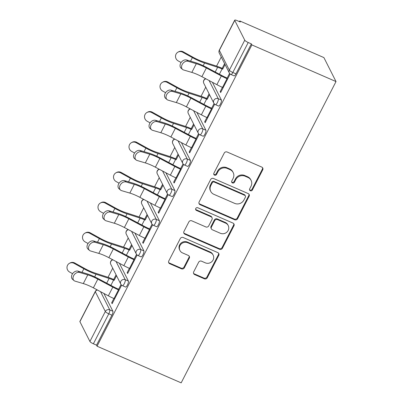 <?xml version="1.0" encoding="UTF-8"?>
<svg xmlns="http://www.w3.org/2000/svg" width="403" height="403" viewBox="0 0 403 403"><rect width="100%" height="100%" fill="white"/><g stroke="black" fill="none" stroke-linecap="round" stroke-linejoin="round"><path stroke-width="0.6" d="M250.334 190.745A1.531 1.431 153.2 0 0 252.364 190.004L262.731 169.834A2.186 2.045 153.2 0 0 261.779 167.099L227.136 152.012A2.186 2.045 153.2 0 0 224.234 153.069L213.872 173.235A1.531 1.431 153.2 0 0 214.537 175.154A1.531 1.431 153.2 0 0 216.567 174.408L217.907 171.799A6.992 6.549 153.2 0 1 227.186 168.409L230.073 169.668A6.992 6.549 153.2 0 1 233.196 172.585A6.992 6.549 153.2 0 1 233.11 178.423L231.77 181.033A1.531 1.431 153.2 0 0 232.435 182.947A1.531 1.431 153.2 0 0 234.465 182.206L235.805 179.597A6.992 6.549 153.2 0 1 245.089 176.207L247.976 177.461A6.992 6.549 153.2 0 1 251.094 180.383A6.992 6.549 153.2 0 1 251.014 186.221L249.669 188.831A1.531 1.431 153.2 0 0 250.334 190.745M249.528 189.732A1.531 1.431 153.2 0 0 252.011 189.304L262.378 169.134A2.186 2.045 153.2 0 0 262.544 167.678M213.726 174.136A1.531 1.431 153.2 0 0 216.21 173.713L217.555 171.104L217.907 171.799M231.629 181.934A1.531 1.431 153.2 0 0 234.113 181.506L235.453 178.897L235.805 179.597M193.702 271.834A2.186 2.045 153.2 0 0 194.654 274.569L204.371 278.805A2.186 2.045 153.2 0 0 207.273 277.743L218.784 255.346A2.186 2.045 153.2 0 0 217.837 252.61L183.189 237.518A2.186 2.045 153.2 0 0 180.287 238.581L168.776 260.978A2.186 2.045 153.2 0 0 169.728 263.713L181.466 268.826A2.186 2.045 153.2 0 0 184.367 267.768L189.294 258.182A2.186 2.045 153.2 0 0 188.347 255.447L182.524 252.913A5.849 5.471 153.2 0 1 179.914 250.47A5.849 5.471 153.2 0 1 181.108 244.067A5.849 5.471 153.2 0 1 187.743 242.757L210.547 252.691A5.849 5.471 153.2 0 1 213.157 255.129A5.849 5.471 153.2 0 1 211.968 261.532A5.849 5.471 153.2 0 1 205.329 262.847L201.53 261.189A2.186 2.045 153.2 0 0 198.629 262.247L193.702 271.834M97.052 346.212L251.89 44.924L336.016 81.567L181.174 382.85L97.052 346.212L96.524 345.159L111.928 315.186L108.79 313.821L93.385 343.794L96.524 345.159M234.712 219.771A2.186 2.045 153.2 0 0 237.609 218.713L249.119 196.316A2.186 2.045 153.2 0 0 248.172 193.576L213.525 178.489A2.186 2.045 153.2 0 0 210.628 179.547L199.117 201.948A2.186 2.045 153.2 0 0 200.064 204.684L234.712 219.771L234.355 219.071A2.186 2.045 153.2 0 0 237.256 218.013L248.767 195.616A2.186 2.045 153.2 0 0 248.933 194.16M233.952 225.831L222.441 248.228A2.186 2.045 153.2 0 1 219.539 249.291L184.896 234.198A2.186 2.045 153.2 0 1 183.944 231.463L188.871 221.877A2.186 2.045 153.2 0 1 191.773 220.819L205.822 226.934A2.186 2.045 153.2 0 0 208.724 225.876L211.993 219.519A2.186 2.045 153.2 0 0 211.041 216.784L196.412 210.411A1.531 1.431 153.2 0 1 196.044 208.094A1.531 1.431 153.2 0 1 197.782 207.752L233.005 223.096A2.186 2.045 153.2 0 1 233.952 225.831L233.599 225.131L222.088 247.528L222.441 248.228M336.016 81.567L323.891 57.584L239.77 20.946L239.427 21.616M244.752 40.184L234.753 20.397L219.348 50.37L229.347 70.157L244.752 40.184A3.34 0.72 27.2 0 0 248.223 42.511L232.818 72.485L235.957 73.85L251.361 43.877L248.223 42.511M234.753 20.397A3.34 0.72 27.2 0 1 234.722 20.15A3.34 0.72 27.2 0 1 237.16 20.629L240.299 21.994L239.77 20.946M108.029 277.279L112.719 268.161M123.535 247.115L128.225 237.992M139.04 216.945L143.725 207.827M154.54 186.78L159.23 177.658M170.046 156.611L174.736 147.493M185.551 126.446L190.236 117.323M201.052 96.277L205.742 87.159M216.557 66.112L221.247 56.989M79.91 321.68L89.914 341.467L105.319 311.494L95.315 291.707L79.91 321.68A3.34 0.72 -152.8 0 1 79.885 321.433L95.289 291.46A3.34 0.72 -152.8 0 0 95.315 291.707A3.34 3.128 -26.8 0 1 97.37 289.984M229.906 73.774L230.098 74.157L220.658 92.529L220.199 91.617L220.955 91.949M222.652 69.225L225.06 64.54M224.602 63.634L222.194 68.319M229.574 73.376L226.869 78.64M222.396 87.34L220.199 91.617M128.391 281.072A3.34 0.927 113.5 0 1 127.429 285.022A3.34 0.927 113.5 0 1 125.57 287.037L122.431 285.667A3.34 0.927 113.5 0 0 124.295 283.657A3.34 0.927 -66.5 0 0 125.252 279.707L128.391 281.072L119.404 263.295M103.903 293.46L112.89 311.237A3.34 0.927 113.5 0 1 111.928 315.186M251.89 44.924L251.361 43.877M235.957 73.85A3.34 0.927 113.5 0 1 234.093 75.865L230.954 74.5A3.34 0.927 113.5 0 0 232.818 72.485A3.34 0.72 27.2 0 1 229.347 70.157A3.34 3.128 153.2 0 0 229.307 72.943A3.34 3.34 0 0 0 230.954 74.5M131.579 244.636L129.172 249.316M129.63 250.228L132.038 245.543M136.884 254.777L137.075 255.159L127.635 273.531L127.177 272.619L127.932 272.952M136.552 254.379L133.846 259.643M129.373 268.343L127.177 272.619M159.402 220.738A3.34 0.927 113.5 0 1 158.439 224.688A3.34 0.927 113.5 0 1 156.576 226.703L153.437 225.332A3.34 0.927 113.5 0 0 155.301 223.322A3.34 0.927 -66.5 0 0 156.263 219.373L159.402 220.738L150.415 202.961M162.585 184.302L160.182 188.982M160.641 189.894L163.049 185.209M167.89 194.442L168.081 194.825L158.641 213.197L158.183 212.285L158.938 212.618M167.557 194.044L164.852 199.309M160.379 208.008L158.183 212.285M190.407 160.404A3.34 0.927 113.5 0 1 189.445 164.353A3.34 0.927 113.5 0 1 187.581 166.368L184.443 164.998A3.34 0.927 113.5 0 0 186.307 162.988A3.34 0.927 -66.5 0 0 187.269 159.039L190.407 160.404L181.421 142.627M193.596 123.968L191.188 128.653M191.647 129.559L194.055 124.875M198.901 134.108L199.092 134.491L189.652 152.863L189.188 151.951L189.949 152.284M198.563 133.71L195.863 138.975M191.39 147.674L189.188 151.951M221.413 100.07A3.34 0.927 113.5 0 1 220.456 104.019A3.34 0.927 113.5 0 1 218.592 106.034L215.454 104.664A3.34 0.927 113.5 0 0 217.318 102.654A3.34 0.927 -66.5 0 0 218.275 98.705L221.413 100.07L212.426 82.293M214.401 103.944L214.598 104.322L205.152 122.693L204.694 121.787L205.449 122.114M214.069 103.546L211.363 108.805M206.89 117.51L204.694 121.787M209.097 93.798L206.694 98.483M207.152 99.39L209.56 94.71M205.913 130.234A3.34 0.927 113.5 0 1 204.951 134.184A3.34 0.927 113.5 0 1 203.087 136.199L199.948 134.834A3.34 0.927 113.5 0 0 201.812 132.819A3.34 0.927 -66.5 0 0 202.774 128.869L205.913 130.234L196.926 112.457M183.395 164.278L183.587 164.656L174.146 183.027L173.688 182.121L174.444 182.448M183.063 163.88L180.358 169.139M175.884 177.844L173.688 182.121M178.091 154.132L175.683 158.817M176.141 159.724L178.549 155.044M174.902 190.569A3.34 0.927 113.5 0 1 173.945 194.518A3.34 0.927 113.5 0 1 172.081 196.533L168.943 195.168A3.34 0.927 113.5 0 0 170.807 193.153A3.34 0.927 -66.5 0 0 171.764 189.203L174.902 190.569L165.915 172.791M152.389 224.612L152.581 224.99L143.141 243.362L142.677 242.455L143.438 242.782M152.052 224.214L149.352 229.473M144.879 238.178L142.677 242.455M147.085 214.467L144.677 219.151M145.135 220.058L147.543 215.378M143.896 250.903A3.34 0.927 113.5 0 1 142.934 254.852A3.34 0.927 113.5 0 1 141.07 256.867L137.932 255.502A3.34 0.927 113.5 0 0 139.796 253.487A3.34 0.927 -66.5 0 0 140.758 249.538L143.896 250.903L134.909 233.125M121.379 284.946L121.57 285.324L112.13 303.696L111.671 302.789L112.427 303.116M121.046 284.548L118.341 289.807M113.868 298.512L111.671 302.789M116.074 274.801L113.671 279.486M114.13 280.392L116.538 275.712M93.385 343.794A3.34 0.72 -152.8 0 1 89.914 341.467M251.094 180.383L250.742 179.683A6.992 6.549 153.2 0 0 247.623 176.766L247.976 177.461M235.453 178.897A6.992 6.549 153.2 0 1 244.732 175.506L247.623 176.766M233.196 172.585L232.838 171.885A6.992 6.549 153.2 0 0 229.72 168.968L230.073 169.668M217.555 171.104A6.992 6.549 153.2 0 1 226.834 167.708L229.72 168.968M198.951 203.404A2.186 2.045 153.2 0 0 199.712 203.983L234.355 219.071M245.356 197.228A1.531 1.431 153.2 0 0 244.692 195.314L214.28 182.065A1.531 1.431 153.2 0 0 212.25 182.811L210.834 185.561A6.992 6.549 153.2 0 0 210.749 191.4A6.992 6.549 153.2 0 0 213.872 194.317L234.657 203.374A6.992 6.549 153.2 0 0 243.941 199.979L245.356 197.228M245.372 195.954L245.019 195.254A1.531 1.431 153.2 0 0 244.334 194.614L244.692 195.314M210.749 191.4L210.396 190.7A6.992 6.549 153.2 0 1 210.482 184.861L211.892 182.111A1.531 1.431 153.2 0 1 213.922 181.37L244.334 194.614M183.778 232.919A2.186 2.045 153.2 0 0 184.544 233.498L219.187 248.591A2.186 2.045 153.2 0 0 222.088 247.528M212.018 217.696L211.666 216.995A2.186 2.045 153.2 0 0 210.688 216.084L196.06 209.711L196.412 210.411M195.606 209.394A1.531 1.431 153.2 0 0 196.06 209.711M220.406 233.287A5.849 5.471 153.2 0 0 227.04 231.977A5.849 5.471 153.2 0 0 228.229 225.574A5.849 5.471 153.2 0 0 225.625 223.131L217.585 219.63A2.186 2.045 153.2 0 0 214.688 220.693L211.419 227.05A2.186 2.045 153.2 0 0 212.366 229.786L220.406 233.287M228.229 225.574L227.876 224.874A5.849 5.471 153.2 0 0 225.267 222.431L225.625 223.131M211.394 228.874L211.041 228.174A2.186 2.045 153.2 0 1 211.066 226.35L214.336 219.993A2.186 2.045 153.2 0 1 217.232 218.935L225.267 222.431M233.599 225.131A2.186 2.045 153.2 0 0 233.765 223.675M213.157 255.129L212.804 254.429A5.849 5.471 153.2 0 0 210.195 251.991L210.547 252.691M179.914 250.47L179.562 249.769A5.849 5.471 153.2 0 1 180.751 243.367A5.849 5.471 153.2 0 1 187.39 242.057L210.195 251.991M168.61 262.434A2.186 2.045 153.2 0 0 169.371 263.018L181.113 268.131A2.186 2.045 153.2 0 0 184.015 267.068L188.942 257.482A2.186 2.045 153.2 0 0 189.108 256.026M193.536 273.289A2.186 2.045 153.2 0 0 194.296 273.874L204.019 278.105A2.186 2.045 153.2 0 0 206.92 277.047L218.431 254.646A2.186 2.045 153.2 0 0 218.597 253.19M219.403 74.212L222.093 68.978A14.916 3.219 27.2 0 0 217.645 67.276L204.558 63.029A17.813 3.844 -152.8 0 1 199.248 60.994A17.813 3.844 -152.8 0 1 192.382 57.599L182.624 52.188A5.012 4.841 -118.6 0 0 177.995 52.138L178.65 51.78A5.012 4.841 61.4 0 1 183.284 51.831L193.037 57.241A14.916 3.219 27.2 0 0 198.79 60.082A14.916 3.219 27.2 0 0 203.233 61.79L216.325 66.037A17.813 3.844 -152.8 0 1 221.63 68.072L222.955 68.646M177.995 52.138A5.012 4.841 -118.6 0 0 178.156 60.888L181.098 62.52M182.539 69.407L181.048 68.117A5.012 3.667 -49.1 0 1 181.068 62.566A5.012 3.667 -49.1 0 1 186.564 59.982L188.055 61.271A5.012 3.667 130.9 0 0 182.559 63.86A5.012 3.667 130.9 0 0 182.539 69.407A5.012 3.667 130.9 0 0 183.582 69.976L191.833 72.404A14.916 3.219 -152.8 0 1 197.143 74.379A14.916 3.219 -152.8 0 1 201.888 76.676L216.864 84.655A17.813 3.844 27.2 0 0 222.532 87.401L223.151 87.673M188.055 61.271L196.306 63.704A14.916 3.219 -152.8 0 1 201.616 65.679A14.916 3.219 -152.8 0 1 206.361 67.976L221.338 75.955A17.813 3.844 27.2 0 0 227.005 78.696L227.624 78.968M227.166 78.061L226.546 77.789A14.916 3.219 -152.8 0 1 221.801 75.492L206.825 67.513A17.813 3.844 27.2 0 0 201.157 64.767A17.813 3.844 27.2 0 0 194.815 62.415L186.564 59.982M203.898 104.382L206.588 99.148A14.916 3.219 27.2 0 0 202.14 97.44L189.052 93.199A17.813 3.844 -152.8 0 1 183.743 91.159A17.813 3.844 -152.8 0 1 176.882 87.763L167.124 82.353A5.012 4.841 -118.6 0 0 162.49 82.303L163.15 81.945A5.012 4.841 61.4 0 1 167.779 81.995L177.537 87.406A14.916 3.219 27.2 0 0 183.284 90.252A14.916 3.219 27.2 0 0 187.733 91.955L200.82 96.201A17.813 3.844 -152.8 0 1 206.129 98.236L207.449 98.811M162.49 82.303A5.012 4.841 -118.6 0 0 162.651 91.058L165.598 92.69M188.392 134.547L191.082 129.313A14.916 3.219 27.2 0 0 186.639 127.61L173.547 123.363A17.813 3.844 -152.8 0 1 168.242 121.328A17.813 3.844 -152.8 0 1 161.376 117.933L151.619 112.523A5.012 4.841 -118.6 0 0 146.989 112.472L147.644 112.115A5.012 4.841 61.4 0 1 152.274 112.165L162.031 117.575A14.916 3.219 27.2 0 0 167.784 120.416A14.916 3.219 27.2 0 0 172.227 122.124L185.315 126.371A17.813 3.844 -152.8 0 1 190.624 128.406L191.944 128.98M146.989 112.472A5.012 4.841 -118.6 0 0 147.145 121.222L150.092 122.855M172.892 164.716L175.582 159.482A14.916 3.219 27.2 0 0 171.134 157.775L158.047 153.533A17.813 3.844 -152.8 0 1 152.737 151.493A17.813 3.844 -152.8 0 1 145.871 148.097L136.113 142.687A5.012 4.841 -118.6 0 0 131.484 142.637L132.139 142.279A5.012 4.841 61.4 0 1 136.773 142.33L146.526 147.74A14.916 3.219 27.2 0 0 152.279 150.586A14.916 3.219 27.2 0 0 156.722 152.289L169.814 156.535A17.813 3.844 -152.8 0 1 175.119 158.57L176.443 159.145M131.484 142.637A5.012 4.841 -118.6 0 0 131.645 151.392L134.587 153.024M157.387 194.881L160.077 189.647A14.916 3.219 27.2 0 0 155.629 187.944L142.541 183.697A17.813 3.844 -152.8 0 1 137.232 181.662A17.813 3.844 -152.8 0 1 130.371 178.267L120.613 172.857A5.012 4.841 -118.6 0 0 115.978 172.806L116.638 172.449A5.012 4.841 61.4 0 1 121.268 172.499L131.025 177.909A14.916 3.219 27.2 0 0 136.773 180.751A14.916 3.219 27.2 0 0 141.221 182.458L154.309 186.705A17.813 3.844 -152.8 0 1 159.618 188.74L160.938 189.314M115.978 172.806A5.012 4.841 -118.6 0 0 116.14 181.557L119.087 183.189M141.881 225.05L144.571 219.816A14.916 3.219 27.2 0 0 140.128 218.109L127.036 213.867A17.813 3.844 -152.8 0 1 121.731 211.827A17.813 3.844 -152.8 0 1 114.865 208.432L105.107 203.021A5.012 4.841 -118.6 0 0 100.478 202.971L101.133 202.613A5.012 4.841 61.4 0 1 105.762 202.664L115.52 208.074A14.916 3.219 27.2 0 0 121.273 210.92A14.916 3.219 27.2 0 0 125.716 212.623L138.803 216.869A17.813 3.844 -152.8 0 1 144.113 218.905L145.433 219.479M100.478 202.971A5.012 4.841 -118.6 0 0 100.634 211.726L103.581 213.358M167.033 99.576L165.542 98.282A5.012 3.667 -49.1 0 1 165.562 92.735A5.012 3.667 -49.1 0 1 171.063 90.146L172.549 91.441A5.012 3.667 130.9 0 0 167.054 94.025A5.012 3.667 130.9 0 0 167.033 99.576A5.012 3.667 130.9 0 0 168.081 100.14L176.333 102.574A14.916 3.219 -152.8 0 1 181.642 104.548A14.916 3.219 -152.8 0 1 186.388 106.845L201.364 114.825A17.813 3.844 27.2 0 0 207.026 117.565L207.651 117.837M172.549 91.441L180.801 93.874A14.916 3.219 -152.8 0 1 186.11 95.843A14.916 3.219 -152.8 0 1 190.856 98.141L205.837 106.12A17.813 3.844 27.2 0 0 211.499 108.865L212.124 109.137M211.661 108.226L211.041 107.954A14.916 3.219 -152.8 0 1 206.296 105.657L191.319 97.677A17.813 3.844 27.2 0 0 185.652 94.937A17.813 3.844 27.2 0 0 179.315 92.579L171.063 90.146M151.528 129.741L150.042 128.451A5.012 3.667 -49.1 0 1 150.062 122.9A5.012 3.667 -49.1 0 1 155.558 120.316L157.049 121.605A5.012 3.667 130.9 0 0 151.548 124.195A5.012 3.667 130.9 0 0 151.528 129.741A5.012 3.667 130.9 0 0 152.576 130.31L160.827 132.738A14.916 3.219 -152.8 0 1 166.137 134.713A14.916 3.219 -152.8 0 1 170.882 137.01L185.859 144.989A17.813 3.844 27.2 0 0 191.526 147.735L192.145 148.007M157.049 121.605L165.301 124.038A14.916 3.219 -152.8 0 1 170.61 126.013A14.916 3.219 -152.8 0 1 175.355 128.31L190.332 136.29A17.813 3.844 27.2 0 0 195.994 139.03L196.619 139.302M196.16 138.395L195.536 138.123A14.916 3.219 -152.8 0 1 190.79 135.826L175.814 127.847A17.813 3.844 27.2 0 0 170.152 125.101A17.813 3.844 27.2 0 0 163.809 122.749L155.558 120.316M136.028 159.91L134.537 158.616A5.012 3.667 -49.1 0 1 134.557 153.069A5.012 3.667 -49.1 0 1 140.053 150.48L141.544 151.775A5.012 3.667 130.9 0 0 136.048 154.359A5.012 3.667 130.9 0 0 136.028 159.91A5.012 3.667 130.9 0 0 137.07 160.475L145.322 162.908A14.916 3.219 -152.8 0 1 150.631 164.882A14.916 3.219 -152.8 0 1 155.377 167.18L170.353 175.159A17.813 3.844 27.2 0 0 176.02 177.899L176.64 178.171M141.544 151.775L149.795 154.208A14.916 3.219 -152.8 0 1 155.105 156.178A14.916 3.219 -152.8 0 1 159.85 158.475L174.826 166.454A17.813 3.844 27.2 0 0 180.494 169.2L181.113 169.472M180.655 168.56L180.035 168.288A14.916 3.219 -152.8 0 1 175.29 165.991L160.308 158.011A17.813 3.844 27.2 0 0 154.646 155.271A17.813 3.844 27.2 0 0 148.304 152.913L140.053 150.48M120.522 190.075L119.031 188.785A5.012 3.667 -49.1 0 1 119.051 183.234A5.012 3.667 -49.1 0 1 124.552 180.65L126.038 181.939A5.012 3.667 130.9 0 0 120.542 184.529A5.012 3.667 130.9 0 0 120.522 190.075A5.012 3.667 130.9 0 0 121.57 190.644L129.821 193.072A14.916 3.219 -152.8 0 1 135.131 195.047A14.916 3.219 -152.8 0 1 139.876 197.344L154.853 205.323A17.813 3.844 27.2 0 0 160.515 208.069L161.14 208.341M126.038 181.939L134.29 184.373A14.916 3.219 -152.8 0 1 139.599 186.347A14.916 3.219 -152.8 0 1 144.345 188.644L159.326 196.624A17.813 3.844 27.2 0 0 164.988 199.364L165.613 199.636M165.149 198.729L164.53 198.457A14.916 3.219 -152.8 0 1 159.784 196.16L144.808 188.181A17.813 3.844 27.2 0 0 139.141 185.435A17.813 3.844 27.2 0 0 132.804 183.083L124.552 180.65M105.017 220.245L103.531 218.95A5.012 3.667 -49.1 0 1 103.551 213.404A5.012 3.667 -49.1 0 1 109.047 210.814L110.538 212.109A5.012 3.667 130.9 0 0 105.037 214.693A5.012 3.667 130.9 0 0 105.017 220.245A5.012 3.667 130.9 0 0 106.065 220.809L114.316 223.242A14.916 3.219 -152.8 0 1 119.626 225.217A14.916 3.219 -152.8 0 1 124.371 227.514L139.347 235.493A17.813 3.844 27.2 0 0 145.015 238.233L145.634 238.505M110.538 212.109L118.789 214.542A14.916 3.219 -152.8 0 1 124.099 216.512A14.916 3.219 -152.8 0 1 128.844 218.809L143.821 226.788A17.813 3.844 27.2 0 0 149.483 229.534L150.107 229.806M149.649 228.894L149.024 228.622A14.916 3.219 -152.8 0 1 144.279 226.325L129.303 218.345A17.813 3.844 27.2 0 0 123.64 215.605A17.813 3.844 27.2 0 0 117.298 213.247L109.047 210.814M126.381 255.215L129.071 249.981A14.916 3.219 27.2 0 0 124.623 248.278L111.535 244.032A17.813 3.844 -152.8 0 1 106.226 241.996A17.813 3.844 -152.8 0 1 99.36 238.601L89.602 233.191A5.012 4.841 -118.6 0 0 84.973 233.141L85.627 232.783A5.012 4.841 61.4 0 1 90.262 232.833L100.015 238.244A14.916 3.219 27.2 0 0 105.767 241.085A14.916 3.219 27.2 0 0 110.21 242.792L123.303 247.039A17.813 3.844 -152.8 0 1 128.607 249.074L129.932 249.648M84.973 233.141A5.012 4.841 -118.6 0 0 85.134 241.891L88.076 243.523M89.516 250.409L88.025 249.119A5.012 3.667 -49.1 0 1 88.045 243.568A5.012 3.667 -49.1 0 1 93.541 240.984L95.032 242.274A5.012 3.667 130.9 0 0 89.537 244.863A5.012 3.667 130.9 0 0 89.516 250.409A5.012 3.667 130.9 0 0 90.559 250.978L98.811 253.406A14.916 3.219 -152.8 0 1 104.12 255.381A14.916 3.219 -152.8 0 1 108.865 257.678L123.842 265.658A17.813 3.844 27.2 0 0 129.509 268.403L130.129 268.675M95.032 242.274L103.284 244.707A14.916 3.219 -152.8 0 1 108.593 246.681A14.916 3.219 -152.8 0 1 113.339 248.978L128.315 256.958A17.813 3.844 27.2 0 0 133.982 259.698L134.602 259.97M134.144 259.064L133.524 258.791A14.916 3.219 -152.8 0 1 128.779 256.494L113.797 248.515A17.813 3.844 27.2 0 0 108.135 245.77A17.813 3.844 27.2 0 0 101.793 243.417L93.541 240.984M110.875 285.384L113.565 280.15A14.916 3.219 27.2 0 0 109.117 278.443L96.03 274.201A17.813 3.844 -152.8 0 1 90.72 272.161A17.813 3.844 -152.8 0 1 83.859 268.766L74.102 263.355A5.012 4.841 -118.6 0 0 69.467 263.305L70.127 262.947A5.012 4.841 61.4 0 1 74.757 262.998L84.514 268.408A14.916 3.219 27.2 0 0 90.262 271.254A14.916 3.219 27.2 0 0 94.71 272.957L107.797 277.204A17.813 3.844 -152.8 0 1 113.107 279.239L114.427 279.813M69.467 263.305A5.012 4.841 -118.6 0 0 69.628 272.06L72.57 273.692M74.011 280.579L72.52 279.284A5.012 3.667 -49.1 0 1 72.54 273.738A5.012 3.667 -49.1 0 1 78.041 271.148L79.527 272.443A5.012 3.667 130.9 0 0 74.031 275.027A5.012 3.667 130.9 0 0 74.011 280.579A5.012 3.667 130.9 0 0 75.059 281.143L83.31 283.576A14.916 3.219 -152.8 0 1 88.62 285.551A14.916 3.219 -152.8 0 1 93.365 287.848L108.342 295.827A17.813 3.844 27.2 0 0 114.004 298.568L114.628 298.84M79.527 272.443L87.778 274.876A14.916 3.219 -152.8 0 1 93.088 276.846A14.916 3.219 -152.8 0 1 97.833 279.143L112.815 287.122A17.813 3.844 27.2 0 0 118.477 289.868L119.102 290.14M118.638 289.228L118.019 288.956A14.916 3.219 -152.8 0 1 113.273 286.659L98.297 278.68A17.813 3.844 27.2 0 0 92.63 275.939A17.813 3.844 27.2 0 0 86.292 273.582L78.041 271.148M252.011 189.304L252.364 190.004M216.21 173.713L216.567 174.408M234.113 181.506L234.465 182.206M234.722 20.15L219.318 50.123A3.34 0.72 27.2 0 0 219.348 50.37A3.34 3.128 153.2 0 0 219.308 53.156L229.307 72.943M100.554 291.676L109.752 309.872A3.34 0.927 -66.5 0 1 108.79 313.821A3.34 0.72 -152.8 0 1 105.319 311.494A3.34 3.128 -26.8 0 1 109.752 309.872L112.89 311.237M209.081 80.509L218.275 98.705A3.34 3.128 -26.8 0 0 213.847 100.322A3.34 3.128 153.2 0 0 213.807 103.113A3.34 3.34 0 0 0 215.454 104.664M205.646 78.676A3.34 3.34 0 0 0 203.802 83.325A3.34 3.128 153.2 0 1 203.842 80.535A3.34 3.128 -26.8 0 1 205.898 78.812M193.576 110.674L202.774 128.869A3.34 3.128 -26.8 0 0 198.341 130.491A3.34 3.128 153.2 0 0 198.301 133.277A3.34 3.34 0 0 0 199.948 134.834M178.071 140.843L187.269 159.039A3.34 3.128 -26.8 0 0 182.836 160.656A3.34 3.128 153.2 0 0 182.796 163.447A3.34 3.34 0 0 0 184.443 164.998M162.565 171.008L171.764 189.203A3.34 3.128 -26.8 0 0 167.336 190.826A3.34 3.128 153.2 0 0 167.295 193.611A3.34 3.34 0 0 0 168.943 195.168M147.065 201.178L156.263 219.373A3.34 3.128 -26.8 0 0 151.83 220.99A3.34 3.128 153.2 0 0 151.79 223.781A3.34 3.34 0 0 0 153.437 225.332M131.559 231.342L140.758 249.538A3.34 3.128 -26.8 0 0 136.325 251.16A3.34 3.128 153.2 0 0 136.285 253.945A3.34 3.34 0 0 0 137.932 255.502M116.054 261.512L125.252 279.707A3.34 3.128 -26.8 0 0 120.824 281.324A3.34 3.128 153.2 0 0 120.784 284.115A3.34 3.34 0 0 0 122.431 285.667M190.14 108.845A3.34 3.34 0 0 0 188.302 113.49A3.34 3.128 153.2 0 1 188.337 110.704A3.34 3.128 -26.8 0 1 190.392 108.981M174.635 139.01A3.34 3.34 0 0 0 172.796 143.659A3.34 3.128 153.2 0 1 172.837 140.869A3.34 3.128 -26.8 0 1 174.892 139.146M159.135 169.179A3.34 3.34 0 0 0 157.291 173.824A3.34 3.128 153.2 0 1 157.331 171.038A3.34 3.128 -26.8 0 1 159.387 169.315M143.629 199.344A3.34 3.34 0 0 0 141.791 203.994A3.34 3.128 153.2 0 1 141.826 201.203A3.34 3.128 -26.8 0 1 143.881 199.48M128.124 229.514A3.34 3.34 0 0 0 126.285 234.158A3.34 3.128 153.2 0 1 126.325 231.372A3.34 3.128 -26.8 0 1 128.381 229.65M112.623 259.678A3.34 3.34 0 0 0 110.78 264.328A3.34 3.128 153.2 0 1 110.82 261.537A3.34 3.128 -26.8 0 1 112.875 259.814M244.732 175.506L245.089 176.207M226.834 167.708L227.186 168.409M262.378 169.134L262.731 169.834M199.712 203.983L200.064 204.684M248.767 195.616L249.119 196.316M237.256 218.013L237.609 218.713M213.922 181.37L214.28 182.065M211.892 182.111L212.25 182.811M210.482 184.861L210.834 185.561M219.187 248.591L219.539 249.291M184.544 233.498L184.896 234.198M210.688 216.084L211.041 216.784M217.232 218.935L217.585 219.63M214.336 219.993L214.688 220.693M211.066 226.35L211.419 227.05M187.39 242.057L187.743 242.757M188.942 257.482L189.294 258.182M184.015 267.068L184.367 267.768M181.113 268.131L181.466 268.826M169.371 263.018L169.728 263.713M218.431 254.646L218.784 255.346M206.92 277.047L207.273 277.743M204.019 278.105L204.371 278.805M194.296 273.874L194.654 274.569M190.554 61.155L192.382 57.599M183.284 51.831L182.624 52.188M215.222 71.986L217.645 67.276M203.188 65.689L204.558 63.029M206.361 67.976L201.888 76.676M196.306 63.704L191.833 72.404M221.338 75.955L216.864 84.655M227.005 78.696L222.532 87.401M175.053 91.325L176.882 87.763M167.779 81.995L167.124 82.353M199.722 102.155L202.14 97.44M187.687 95.859L189.052 93.199M159.548 121.489L161.376 117.933M152.274 112.165L151.619 112.523M184.216 132.32L186.639 127.61M172.182 126.023L173.547 123.363M144.042 151.659L145.871 148.097M136.773 142.33L136.113 142.687M168.711 162.49L171.134 157.775M156.676 156.193L158.047 153.533M128.542 181.824L130.371 178.267M121.268 172.499L120.613 172.857M153.211 192.654L155.629 187.944M141.176 186.357L142.541 183.697M113.036 211.993L114.865 208.432M105.762 202.664L105.107 203.021M137.705 222.824L140.128 218.109M125.671 216.527L127.036 213.867M190.856 98.141L186.388 106.845M180.801 93.874L176.333 102.574M205.837 106.12L201.364 114.825M211.499 108.865L207.026 117.565M175.355 128.31L170.882 137.01M165.301 124.038L160.827 132.738M190.332 136.29L185.859 144.989M195.994 139.03L191.526 147.735M159.85 158.475L155.377 167.18M149.795 154.208L145.322 162.908M174.826 166.454L170.353 175.159M180.494 169.2L176.02 177.899M144.345 188.644L139.876 197.344M134.29 184.373L129.821 193.072M159.326 196.624L154.853 205.323M164.988 199.364L160.515 208.069M128.844 218.809L124.371 227.514M118.789 214.542L114.316 223.242M143.821 226.788L139.347 235.493M149.483 229.534L145.015 238.233M97.531 242.158L99.36 238.601M90.262 232.833L89.602 233.191M122.2 252.988L124.623 248.278M110.165 246.691L111.535 244.032M113.339 248.978L108.865 257.678M103.284 244.707L98.811 253.406M128.315 256.958L123.842 265.658M133.982 259.698L129.509 268.403M82.031 272.327L83.859 268.766M74.757 262.998L74.102 263.355M106.699 283.158L109.117 278.443M94.665 276.861L96.03 274.201M97.833 279.143L93.365 287.848M87.778 274.876L83.31 283.576M112.815 287.122L108.342 295.827M118.477 289.868L114.004 298.568M219.318 50.123A3.34 3.34 0 0 0 219.308 53.156M203.802 83.325L213.807 103.113M188.302 113.49L198.301 133.277M172.796 143.659L182.796 163.447M157.291 173.824L167.295 193.611M141.791 203.994L151.79 223.781M126.285 234.158L136.285 253.945M110.78 264.328L120.784 284.115M97.118 289.848A3.34 3.34 0 0 0 95.289 291.46"/></g></svg>
